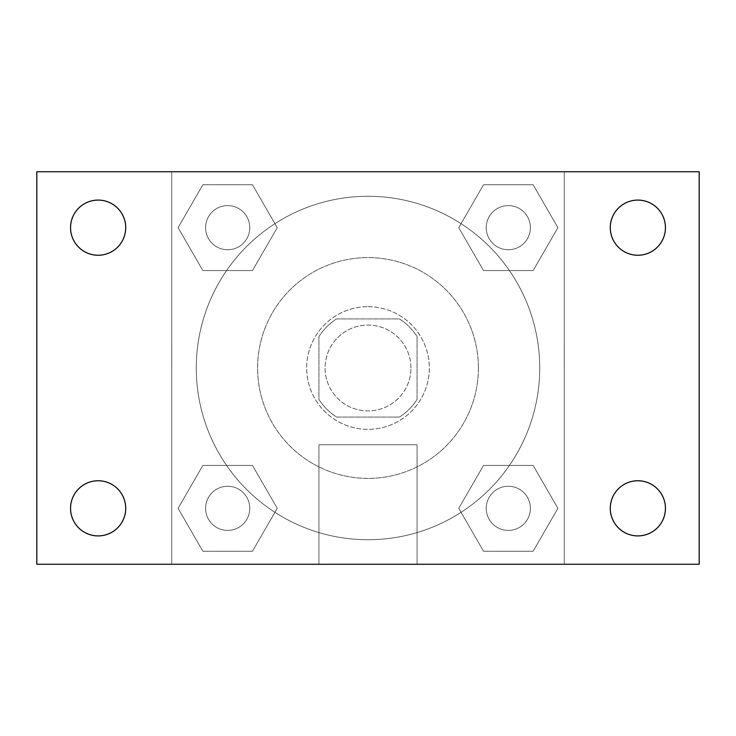 <?xml version="1.0" encoding="UTF-8"?>
<svg xmlns="http://www.w3.org/2000/svg" width="736" height="736" viewBox="0 0 736 736"><rect width="100%" height="100%" fill="white"/><g stroke="black" fill="none" stroke-linecap="round" stroke-linejoin="round"><path stroke-width="0.55" stroke-dasharray="3.68 2.76" d="M410.936 368A42.936 42.936 0 0 0 346.536 330.823A42.936 42.936 0 0 0 346.536 405.177A42.936 42.936 0 0 0 410.936 368A42.936 42.936 0 0 0 346.536 330.823A42.936 42.936 0 0 0 346.536 405.177A42.936 42.936 0 0 0 410.936 368M399.473 417.064L336.527 417.064A58.291 58.291 0 0 1 318.936 399.473L318.936 336.527A58.291 58.291 0 0 1 336.527 318.936L399.473 318.936A58.291 58.291 0 0 1 417.064 336.527L417.064 399.473A58.291 58.291 0 0 1 399.473 417.064L336.527 417.064A58.291 58.291 0 0 1 318.936 399.473L318.936 336.527A58.291 58.291 0 0 1 336.527 318.936L399.473 318.936A58.291 58.291 0 0 1 417.064 336.527L417.064 399.473A58.291 58.291 0 0 1 399.473 417.064M368 306.664A61.336 61.336 0 0 1 421.121 398.664A61.336 61.336 0 0 1 314.879 398.664A61.336 61.336 0 0 1 368 306.664A61.336 61.336 0 0 0 306.664 368A61.336 61.336 0 0 0 368 429.336A61.336 61.336 0 0 0 429.336 368A61.336 61.336 0 0 0 368 306.664M478.4 368A110.4 110.4 0 0 0 312.8 272.394A110.4 110.4 0 0 0 312.8 463.606A110.4 110.4 0 0 0 478.4 368A110.4 110.4 0 0 0 312.8 272.394A110.4 110.4 0 0 0 312.8 463.606A110.4 110.4 0 0 0 478.4 368M178.094 227.672L202.878 184.736L252.457 184.736L277.242 227.672L252.457 270.6L202.878 270.6L178.094 227.672L202.878 184.736L252.457 184.736L277.242 227.672L252.457 270.6L202.878 270.6L178.094 227.672L202.878 184.736L252.457 184.736L277.242 227.672L252.457 270.6L202.878 270.6L178.094 227.672M178.094 508.328L202.878 465.4L252.457 465.4L277.242 508.328L252.457 551.264L202.878 551.264L178.094 508.328L202.878 465.4L252.457 465.4L277.242 508.328L252.457 551.264L202.878 551.264L178.094 508.328L202.878 465.4L252.457 465.4L277.242 508.328L252.457 551.264L202.878 551.264L178.094 508.328M171.736 564.264L171.736 171.736L564.264 171.736L564.264 564.264L171.736 564.264L171.736 171.736L564.264 171.736L564.264 564.264L171.736 564.264L171.736 171.736L564.264 171.736L564.264 564.264L36.8 564.264L36.8 171.736L171.736 171.736L171.736 564.264M458.758 227.672L483.543 184.736L533.122 184.736L557.906 227.672L533.122 270.6L483.543 270.6L458.758 227.672L483.543 184.736L533.122 184.736L557.906 227.672L533.122 270.6L483.543 270.6L458.758 227.672L483.543 184.736L533.122 184.736L557.906 227.672L533.122 270.6L483.543 270.6L458.758 227.672M458.758 508.328L483.543 465.4L533.122 465.4L557.906 508.328L533.122 551.264L483.543 551.264L458.758 508.328L483.543 465.4L533.122 465.4L557.906 508.328L533.122 551.264L483.543 551.264L458.758 508.328L483.543 465.4L533.122 465.4L557.906 508.328L533.122 551.264L483.543 551.264L458.758 508.328M389.464 171.736L346.536 171.755L389.464 171.736M539.736 368A171.736 171.736 0 0 0 282.136 219.273A171.736 171.736 0 0 0 282.136 516.727A171.736 171.736 0 0 0 539.736 368A171.736 171.736 0 0 0 282.136 219.273A171.736 171.736 0 0 0 282.136 516.727A171.736 171.736 0 0 0 539.736 368M249.752 508.328A22.08 22.08 0 0 0 216.632 489.21A22.08 22.08 0 0 0 216.632 527.454A22.08 22.08 0 0 0 249.752 508.328A22.08 22.08 0 0 0 216.632 489.21A22.08 22.08 0 0 0 216.632 527.454A22.08 22.08 0 0 0 249.752 508.328A22.08 22.08 0 0 0 216.632 489.21A22.08 22.08 0 0 0 216.632 527.454A22.08 22.08 0 0 0 249.752 508.328A22.08 22.08 0 0 0 216.632 489.21A22.08 22.08 0 0 0 216.632 527.454A22.08 22.08 0 0 0 249.752 508.328M249.752 227.672A22.08 22.08 0 0 0 216.632 208.546A22.08 22.08 0 0 0 216.632 246.79A22.08 22.08 0 0 0 249.752 227.672A22.08 22.08 0 0 0 216.632 208.546A22.08 22.08 0 0 0 216.632 246.79A22.08 22.08 0 0 0 249.752 227.672A22.08 22.08 0 0 0 216.632 208.546A22.08 22.08 0 0 0 216.632 246.79A22.08 22.08 0 0 0 249.752 227.672A22.08 22.08 0 0 0 216.632 208.546A22.08 22.08 0 0 0 216.632 246.79A22.08 22.08 0 0 0 249.752 227.672M530.408 227.672A22.08 22.08 0 0 0 497.288 208.546A22.08 22.08 0 0 0 497.288 246.79A22.08 22.08 0 0 0 530.408 227.672A22.08 22.08 0 0 0 497.288 208.546A22.08 22.08 0 0 0 497.288 246.79A22.08 22.08 0 0 0 530.408 227.672A22.08 22.08 0 0 0 497.288 208.546A22.08 22.08 0 0 0 497.288 246.79A22.08 22.08 0 0 0 530.408 227.672A22.08 22.08 0 0 0 497.288 208.546A22.08 22.08 0 0 0 497.288 246.79A22.08 22.08 0 0 0 530.408 227.672M486.248 508.328A22.08 22.08 0 0 1 519.368 489.21A22.08 22.08 0 0 1 519.368 527.454A22.08 22.08 0 0 1 486.248 508.328A22.08 22.08 0 0 1 519.368 489.21A22.08 22.08 0 0 1 519.368 527.454A22.08 22.08 0 0 1 486.248 508.328M417.064 564.264L318.936 564.264L417.064 564.264L318.936 564.264L417.064 564.264L417.064 444.737L318.936 444.737L417.064 444.737L318.936 444.737L417.064 444.737L417.064 564.264M171.736 368L171.736 346.536L171.736 368M564.264 368L564.264 346.536L564.264 368M564.245 368L564.245 346.536L564.245 368M171.755 368L171.755 346.536L171.755 368M564.264 171.736L699.2 171.736L699.2 564.264L564.264 564.264L564.264 171.736M98.136 255.245A27.572 27.572 0 0 0 122.01 213.882A27.572 27.572 0 0 0 74.253 213.882A27.572 27.572 0 0 0 98.136 255.245M98.136 535.909A27.572 27.572 0 0 0 122.01 494.546A27.572 27.572 0 0 0 74.253 494.546A27.572 27.572 0 0 0 98.136 535.909M637.864 255.245A27.572 27.572 0 0 0 661.747 213.882A27.572 27.572 0 0 0 613.99 213.882A27.572 27.572 0 0 0 637.864 255.245M637.864 535.909A27.572 27.572 0 0 0 661.747 494.546A27.572 27.572 0 0 0 613.99 494.546A27.572 27.572 0 0 0 637.864 535.909M530.408 508.328A22.08 22.08 0 0 0 497.288 489.21A22.08 22.08 0 0 0 497.288 527.454A22.08 22.08 0 0 0 530.408 508.328A22.08 22.08 0 0 0 497.288 489.21A22.08 22.08 0 0 0 497.288 527.454A22.08 22.08 0 0 0 530.408 508.328M318.936 444.737L318.936 564.264L318.936 444.737"/><path stroke-width="1.1" d="M36.8 171.736L699.2 171.736L699.2 564.264L36.8 564.264L36.8 171.736M98.136 480.755A27.572 27.572 0 0 1 125.709 508.328A27.572 27.572 0 0 1 98.136 535.909A27.572 27.572 0 0 1 70.555 508.328A27.572 27.572 0 0 1 98.136 480.755M637.864 480.755A27.572 27.572 0 0 1 665.445 508.328A27.572 27.572 0 0 1 637.864 535.909A27.572 27.572 0 0 1 610.291 508.328A27.572 27.572 0 0 1 637.864 480.755M637.864 200.091A27.572 27.572 0 0 1 665.445 227.672A27.572 27.572 0 0 1 637.864 255.245A27.572 27.572 0 0 1 610.291 227.672A27.572 27.572 0 0 1 637.864 200.091M98.136 200.091A27.572 27.572 0 0 1 125.709 227.672A27.572 27.572 0 0 1 98.136 255.245A27.572 27.572 0 0 1 70.555 227.672A27.572 27.572 0 0 1 98.136 200.091"/></g></svg>
